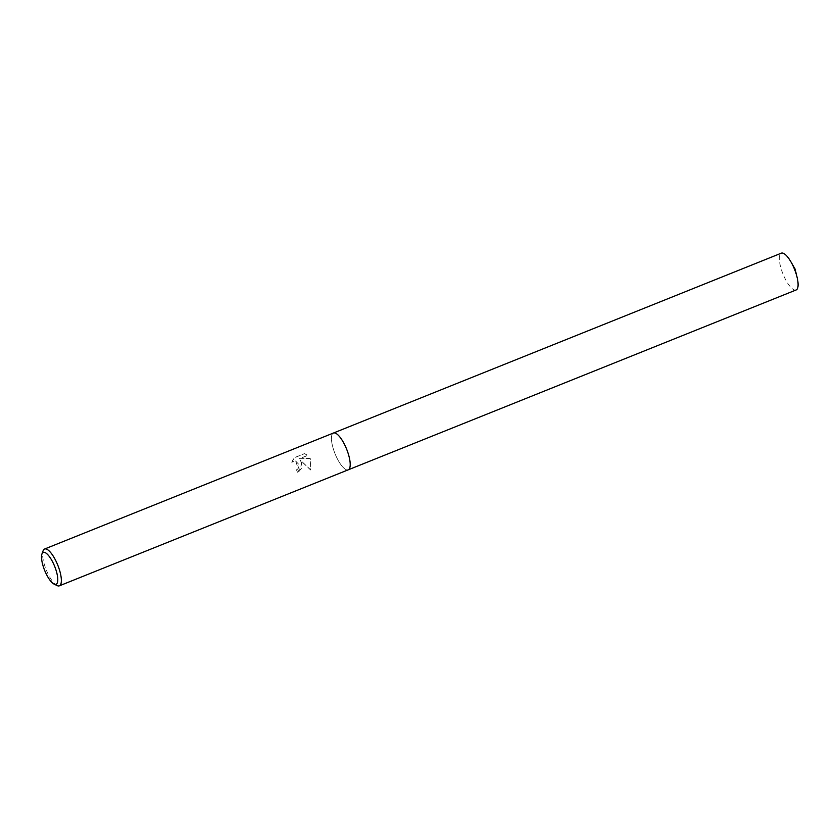 <?xml version="1.0" encoding="UTF-8"?>
<svg xmlns="http://www.w3.org/2000/svg" width="839" height="839" viewBox="0 0 839 839"><rect width="100%" height="100%" fill="white"/><g stroke="black" fill="none" stroke-linecap="round" stroke-linejoin="round"><path stroke-width="0.63" stroke-dasharray="4.2 3.15" d="M301.925 463.673L300.425 460.307L310.566 469.966L310.839 460.097L310.073 458.377L299.313 458.723L307.693 455.357L304.4 453.637L294.07 457.779L291.741 462.268L295.412 460.758L299.145 464.785L298.065 468.686L296.356 469.924A19.832 6.23 -111.9 0 0 297.667 472.871L301.925 463.673M57.042 585.559A19.832 6.23 68.1 0 1 45.107 566.807A19.832 6.23 68.1 0 1 43.093 550.824M333.44 433.029A19.832 6.23 68.1 0 0 333.953 450.816A19.832 6.23 68.1 0 0 348.216 469.83A19.832 6.23 68.1 0 1 333.953 450.816A19.832 6.23 68.1 0 1 333.44 433.029L333.492 433.008M291.92 462.279L294.258 457.8L304.599 453.647L307.882 455.378L299.502 458.744L310.252 458.398L310.766 469.976L300.603 460.328L302.145 467.449L297.845 472.892A19.339 6.072 68.1 0 1 296.534 469.945L298.233 468.707L295.59 460.768L291.741 462.268M796.106 289.979A19.832 6.23 68.1 0 1 781.843 270.955A19.832 6.23 68.1 0 1 781.329 253.168"/><path stroke-width="1.26" d="M41.95 553.981L43.093 550.824A19.832 6.23 68.1 0 1 44.593 549.021A19.832 6.23 68.1 0 1 58.856 568.045A19.832 6.23 68.1 0 1 59.37 585.832A19.832 6.23 68.1 0 1 57.042 585.559L54.042 584.08A17.189 5.401 68.1 0 1 43.691 567.825A17.189 5.401 68.1 0 1 41.95 553.981A17.189 5.401 68.1 0 1 55.605 568.894A17.189 5.401 68.1 0 1 54.042 584.08M348.216 469.83A19.832 6.23 68.1 0 0 347.703 452.053A19.832 6.23 68.1 0 0 333.44 433.029A19.832 6.23 68.1 0 1 347.703 452.053A19.832 6.23 68.1 0 1 348.216 469.83L59.37 585.832M333.492 433.008L781.329 253.168A19.832 6.23 68.1 0 1 790.883 261.778A19.832 6.23 68.1 0 1 795.592 272.193A19.832 6.23 68.1 0 1 797.05 277.153A19.832 6.23 68.1 0 1 796.106 289.979L348.269 469.809M333.44 433.029L44.593 549.021M797.05 277.153L795.068 269.015L790.883 261.778"/></g></svg>
